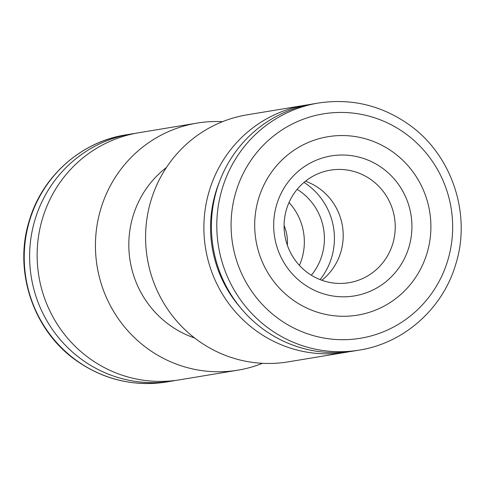 <?xml version="1.0" encoding="UTF-8"?>
<svg xmlns="http://www.w3.org/2000/svg" width="485" height="485" viewBox="0 0 485 485"><rect width="100%" height="100%" fill="white"/><g stroke="black" fill="none" stroke-linecap="round" stroke-linejoin="round"><path stroke-width="0.73" d="M175.776 380.379A125.215 121.905 -99.4 0 1 172.023 381.064A125.215 121.905 -99.4 0 1 35.041 219.578A125.215 121.905 -99.4 0 1 131.18 133.993A125.215 121.905 -99.4 0 1 134.951 133.43M321.84 280.263A57.042 55.532 80.6 0 0 340.737 252.327A57.042 55.532 80.6 0 0 305.465 181.208M392.765 243.725A57.042 55.532 80.6 0 0 330.364 170.156A57.042 55.532 80.6 0 0 284.877 235.492A57.042 55.532 80.6 0 0 348.97 282.713A57.042 55.532 80.6 0 0 392.765 243.725M408.855 247.423A70.956 69.082 80.6 0 0 327.442 156.655A70.956 69.082 80.6 0 0 292.109 273.679A70.956 69.082 80.6 0 0 408.855 247.423M426.982 253.328A90.434 88.04 80.6 0 0 323.222 137.637A90.434 88.04 80.6 0 0 278.196 286.787A90.434 88.04 80.6 0 0 426.982 253.328M318.366 103.044L312.977 103.935A125.215 121.905 80.6 0 0 213.127 247.356A125.215 121.905 80.6 0 0 353.82 351.007L359.215 350.115C403.963 343.21 442.86 308.593 455.718 264.337C471.747 213.933 451.723 154.375 408.588 124.354C381.161 105.233 351.085 98.128 318.366 103.044A125.215 121.905 80.6 0 0 218.517 246.465A125.215 121.905 80.6 0 0 359.215 350.115M284.095 225.543A41.74 40.637 -99.4 0 1 287.338 245.167M299.415 265.38A57.042 55.532 80.6 0 0 289.024 202.518M311.346 275.231A57.042 55.532 80.6 0 0 297.147 189.356M320.058 279.596A65.39 63.662 80.6 0 0 303.992 182.415M240.414 307.648A119.65 116.485 -99.4 0 1 215.746 192.242A119.65 116.485 -99.4 0 1 219.559 181.493M350.049 351.57A125.215 121.905 -99.4 0 1 346.296 352.249A125.215 121.905 -99.4 0 1 209.314 190.763A125.215 121.905 -99.4 0 1 305.453 105.178A125.215 121.905 -99.4 0 1 309.224 104.621M346.296 352.249L287.999 361.889A125.215 121.905 -99.4 0 1 147.301 258.238A125.215 121.905 -99.4 0 1 247.15 114.818L305.453 105.178M194.612 337.984A97.388 94.817 -99.4 0 1 130.15 261.075A97.388 94.817 -99.4 0 1 166.428 167.507M262.476 363.32A125.215 121.905 -99.4 0 1 237.85 370.182A125.215 121.905 -99.4 0 1 97.152 266.532A125.215 121.905 -99.4 0 1 197.001 123.111A125.215 121.905 -99.4 0 1 222.524 121.68M237.85 370.182L179.547 379.822A125.215 121.905 -99.4 0 1 42.565 218.335A125.215 121.905 -99.4 0 1 138.704 132.751L197.001 123.111M29.652 220.469A125.215 121.905 -99.4 0 1 125.785 134.885C81.037 141.79 42.14 176.407 29.282 220.663C13.253 271.066 33.277 330.625 76.412 360.646C103.838 379.767 133.915 386.872 166.634 381.956A125.215 121.905 -99.4 0 1 29.652 220.469M447.734 260.536A113.714 110.713 80.6 0 0 317.257 115.06A113.714 110.713 80.6 0 0 260.633 302.616A113.714 110.713 80.6 0 0 447.734 260.536M131.18 133.993L125.785 134.885M172.023 381.064L166.634 381.956"/></g></svg>

